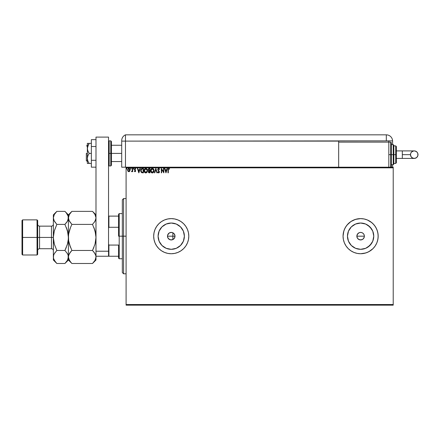 <?xml version="1.0" encoding="UTF-8"?>
<svg xmlns="http://www.w3.org/2000/svg" width="440" height="440" viewBox="0 0 440 440"><rect width="100%" height="100%" fill="white"/><g stroke="black" fill="none" stroke-linecap="round" stroke-linejoin="round"><path stroke-width="0.66" d="M171.969 239.872L173.745 238.986L174.422 238.183L175.005 236.176A3.762 3.762 0 0 1 171.243 239.943A3.762 3.762 0 0 1 167.481 236.176L168.102 238.255L167.481 236.176L167.767 234.74L168.581 233.519L169.802 232.7L171.974 232.49L173.899 233.519L174.933 235.444L174.719 237.617L173.333 239.305L171.221 239.943M168.009 238.106L169.978 239.723M169.84 239.674L170.247 239.806M173.349 239.294L173.63 239.085M361.345 239.872L359.167 239.652L357.484 238.266L356.851 236.176L357.484 234.086L359.172 232.7L360.613 232.414L362.054 232.7L363.275 233.519L364.089 234.735L364.375 236.176L364.089 237.622L364.375 236.176A3.762 3.762 0 0 1 360.613 239.943A3.762 3.762 0 0 1 356.851 236.176L357.484 238.266L359.167 239.652L360.608 239.943L362.049 239.657L363.27 238.843L364.089 237.622L363.143 238.964M184.382 236.176A13.145 13.145 0 0 1 171.243 249.321A13.145 13.145 0 0 1 158.097 236.176L159.099 231.149L161.948 226.886L166.21 224.037L171.243 223.036L176.27 224.037L180.532 226.886L183.381 231.149L184.382 236.176L183.381 241.208L180.532 245.471L176.27 248.32L171.243 249.321L166.21 248.32L161.948 245.471L159.099 241.208L158.097 236.176A13.145 13.145 0 0 1 171.243 223.036A13.145 13.145 0 0 1 184.382 236.176M373.758 236.176L372.757 241.208L369.908 245.471L365.64 248.32L360.613 249.321L355.581 248.32L351.318 245.471L348.469 241.208L347.468 236.176A13.145 13.145 0 0 1 360.613 223.036A13.145 13.145 0 0 1 373.758 236.176A13.145 13.145 0 0 1 360.613 249.321A13.145 13.145 0 0 1 347.468 236.176L348.469 231.149L351.318 226.886L355.581 224.037L360.613 223.036L365.64 224.037L369.908 226.886L372.757 231.149L373.758 236.176L373.643 234.465M375.21 226.419A17.556 17.556 0 0 0 343.057 236.176L343.393 239.602L344.394 242.897L346.016 245.933L348.2 248.595L350.856 250.778L353.892 252.401L357.187 253.396L360.613 253.737L364.04 253.396L367.334 252.401L370.365 250.778L373.027 248.595L375.21 245.933L376.833 242.897L377.834 239.602L378.169 236.176L377.834 232.755L376.833 229.46L375.21 226.424L373.027 223.762L370.365 221.579L367.334 219.956L364.04 218.961L360.613 218.62L357.187 218.961L353.892 219.956L350.856 221.579L348.2 223.762L346.016 226.424L344.394 229.46L343.393 232.755L343.057 236.176L343.393 239.602L344.394 242.897A17.556 17.556 0 0 0 378.169 236.176A17.556 17.556 0 0 1 360.613 253.737A17.556 17.556 0 0 1 343.057 236.176A17.556 17.556 0 0 0 344.388 242.886M188.799 236.176L188.463 232.755L187.462 229.46L185.84 226.424L183.656 223.762L180.994 221.579L177.958 219.956L174.663 218.961L171.243 218.62L167.816 218.961L164.522 219.956L161.486 221.579L158.823 223.762L156.64 226.424L155.018 229.46L154.022 232.755L153.681 236.176L154.022 239.602L155.018 242.897L156.64 245.933L158.823 248.595L161.486 250.778L164.522 252.401L167.816 253.396L171.243 253.737L174.663 253.396L177.958 252.401L180.994 250.778L183.656 248.595L185.84 245.933L187.462 242.897L188.463 239.602L188.799 236.176A17.556 17.556 0 0 0 171.237 218.62A17.556 17.556 0 0 0 153.681 236.176A17.556 17.556 0 0 1 171.243 218.62A17.556 17.556 0 0 1 188.799 236.176L188.463 232.755L187.462 229.46L185.84 226.424L183.656 223.762L180.994 221.579L177.958 219.956L174.663 218.961L171.243 218.62L167.816 218.961L164.522 219.956L161.486 221.579L158.823 223.762L156.64 226.424L155.018 229.46L154.022 232.755L153.681 236.176L154.022 239.602L155.018 242.897L156.64 245.933L158.823 248.595L161.486 250.778L164.522 252.401L167.816 253.396L171.243 253.737L174.663 253.396L177.958 252.401L180.994 250.778L183.656 248.595L185.84 245.933L187.462 242.897L188.463 239.602L188.799 236.176A17.556 17.556 0 0 1 171.243 253.737A17.556 17.556 0 0 1 153.681 236.176A17.556 17.556 0 0 0 171.237 253.737A17.556 17.556 0 0 0 188.799 236.187M364.304 236.913L363.275 238.838L361.944 239.696M362.703 239.305L360.613 239.943L358.523 239.305M167.574 235.323L167.481 236.176L172.871 236.176L172.871 239.569L172.871 236.176L167.481 236.176A3.762 3.762 0 0 1 171.243 232.414A3.762 3.762 0 0 1 175.005 236.176L174.884 235.246M126.093 305.157L393.217 305.157L126.093 305.157L126.093 167.827L393.217 167.827L393.217 304.53L126.093 304.53L126.093 305.157M130.081 170.203L129.762 171.188L130.086 170.049L129.784 168.96L129.135 168.438L128.304 168.553L127.611 170.049L128.216 171.496L129.371 171.573L128.849 171.721L129.762 171.188L130.086 170.049L128.849 168.399L127.611 170.049L127.941 171.193L128.849 171.721L127.941 171.193M132.341 168.454L132.677 168.454L132.341 168.454L132.264 170.742L131.494 171.611L132.341 171.193L132.677 171.666L132.677 168.454L132.677 171.666L132.677 168.454L132.341 168.454L132.286 170.632L131.494 171.611L132.341 171.193L132.677 171.666L132.341 171.666M134.816 171.677L135.3 171.644L135.658 170.88L134.728 169.131L135.773 168.834L134.915 168.421L134.371 169.455L135.317 170.968L134.365 171.264L135.014 171.721L135.658 170.88L134.701 169.312L135.113 168.795L135.581 169.131L135.773 168.834L135.075 168.399L134.365 169.329L135.322 170.896L134.998 171.325L134.563 170.989L134.365 171.264L135.014 171.721L135.526 171.407M142.021 168.487L140.855 169.642L140.932 171.787L141.713 172.689L143.423 172.843L143.423 168.454L142.406 168.454C141.235 168.614 140.674 169.329 140.723 170.594L141.713 172.689L143.423 172.843L143.423 168.454L143.423 172.843L141.966 172.772M149.078 168.454L149.952 168.454L148.638 168.553L148.038 169.703L148.731 170.825L148.467 172.403L149.952 172.843L149.952 168.454L149.952 172.843L149.952 168.454L149.078 168.454L148.038 169.703L148.731 170.825L148.319 171.76L149.331 172.843L149.952 172.843L149.331 172.843M154.764 172.843L154.396 172.843L155.804 168.454L154.396 172.843L154.764 172.843L155.832 169.516L156.899 172.843L157.267 172.843L155.859 168.454L157.267 172.843L155.859 168.454L154.396 172.843L154.764 172.843L155.832 169.516L156.899 172.843L157.267 172.843L156.899 172.843M163.515 168.454L163.515 171.721L161.321 168.454L161.321 172.843L161.656 172.843L161.656 169.571L163.851 172.843L163.851 168.454L163.515 168.454L163.851 168.454L163.515 168.454L163.515 171.721L161.321 168.454L161.321 172.843L161.656 172.843L161.656 169.571L163.851 172.843L163.851 168.454L163.779 172.843M167.959 169.879L167.959 172.843L168.3 172.843L168.382 169.087L168.768 168.795L169.422 169.186L169.593 168.85L168.762 168.344L168.047 168.911L167.959 172.843L168.3 172.843L168.3 169.923L168.768 168.795L169.422 169.186L169.593 168.85L168.762 168.344L167.959 169.879L167.959 172.843L168.3 172.843M167.03 168.454L167.398 168.454L165.99 172.843L167.398 168.454L167.03 168.454L166.579 169.862L165.347 169.862L164.896 168.454L164.527 168.454L165.935 172.843L167.398 168.454L167.03 168.454L166.579 169.862L165.347 169.862L164.896 168.454L164.527 168.454L165.935 172.843L164.527 168.454L164.896 168.454M158.648 168.344L157.955 168.746L157.724 169.631L159.044 172.15L158.571 172.502L158.037 171.947L157.922 172.475L158.714 172.953L159.396 172.112L159.236 171.264L158.12 169.868L158.213 169.031L158.736 168.801L159.357 169.527L159.632 169.301L158.648 168.344L159.632 169.301L158.648 168.344L157.718 169.532L159.071 171.952L158.626 172.507L158.037 171.947L157.773 172.216L158.62 172.959L159.406 171.936L158.054 169.538L158.67 168.795L159.247 169.285M154.006 170.632L153.406 168.878L151.921 168.399L150.849 169.494L150.722 171.441L151.58 172.739L152.724 172.898L153.61 172.145L154.006 170.632C154.022 169.384 153.456 168.619 152.312 168.344C151.168 168.63 150.607 169.4 150.629 170.654C150.607 171.919 151.173 172.689 152.339 172.959C153.472 172.656 154.028 171.881 154.006 170.632M147.477 170.632L146.878 168.878L145.393 168.399L144.32 169.494L144.194 171.441L145.052 172.739L146.196 172.898L147.081 172.145L147.477 170.632C147.494 169.384 146.927 168.619 145.783 168.344C144.639 168.63 144.078 169.4 144.1 170.654C144.078 171.919 144.65 172.689 145.811 172.959C146.944 172.656 147.499 171.881 147.477 170.632L147.472 170.434M139.904 168.454L140.272 168.454L138.864 172.843L140.272 168.454L139.904 168.454L139.453 169.862L138.221 169.862L137.77 168.454L137.401 168.454L138.809 172.843L140.272 168.454L139.904 168.454L139.453 169.862L138.221 169.862L137.77 168.454L137.401 168.454L138.809 172.843L137.401 168.454L137.77 168.454M133.43 169.131L133.678 168.526L133.188 168.702L133.584 169.097L133.744 168.768L133.463 169.131L133.744 168.768L133.463 169.131L133.183 168.768L133.463 169.131L133.183 168.768L133.463 168.399L133.183 168.768L133.463 168.399L133.744 168.768L133.463 169.131L133.183 168.768L133.463 168.399L133.744 168.768L133.463 169.131L133.183 168.768L133.463 168.399L133.744 168.768L133.463 169.131L133.183 168.768M130.592 168.768L130.878 168.399L130.592 168.768L130.878 168.399L131.159 168.768L130.999 168.432L130.597 168.702L131.087 169.01L130.592 168.768L130.878 169.131L130.592 168.768L130.878 168.399L130.592 168.768L130.878 168.399L131.159 168.768L130.878 169.131L130.592 168.768L130.878 168.399L130.939 169.12M126.621 168.405L126.934 168.768L126.594 168.41L126.39 168.894L126.868 169.01L126.374 168.768L126.654 169.131L126.374 168.768L126.654 168.399L126.374 168.768L126.654 168.399L126.934 168.768L126.654 169.131L126.374 168.768L126.654 168.399L126.934 168.768L126.654 169.131L126.379 168.702M393.217 167.2L126.093 167.2L126.093 304.53L393.217 304.53L393.217 305.157L393.217 167.827L126.093 167.827L126.093 167.2L393.217 167.2L393.217 167.827L393.217 167.2M375.21 226.424L376.096 227.904L374.187 225.038L371.75 222.607L367.334 219.956L364.04 218.961L360.613 218.62L355.514 219.379L350.856 221.579L347.039 225.038L345.131 227.904L343.811 231.083L343.057 236.176A17.556 17.556 0 0 1 360.613 218.62A17.556 17.556 0 0 1 378.169 236.176A17.556 17.556 0 0 0 375.216 226.424L376.833 229.46L377.834 232.755L378.169 236.176L377.834 239.602L376.833 242.897L375.21 245.933L376.833 242.897M171.028 232.419L169.235 232.991L167.646 235.07M366.883 219.78L367.312 219.951M370.365 250.778L368.891 251.664L373.027 248.595L375.21 245.933M377.416 241.274L378.087 237.897L378.087 234.46L377.416 231.083L376.096 227.904M344.394 242.897L346.016 245.933L348.2 248.595L350.856 250.778L353.892 252.401L357.187 253.396L360.613 253.737L365.712 252.978L368.891 251.664M367.917 225.253L371.542 228.877M371.542 243.48L367.917 247.104M353.309 225.253L351.318 226.886M349.685 243.48L351.318 245.471M356.923 235.444L356.851 236.176A3.762 3.762 0 0 1 360.613 232.414A3.762 3.762 0 0 1 364.375 236.176L364.089 234.74M357.484 234.086L358.523 233.052L357.137 234.74M362.703 233.052L363.275 233.519L362.054 232.705L360.613 232.414L359.172 232.7L359.876 232.49M360.613 232.414L361.345 232.49M364.304 235.444L364.375 236.176L356.851 236.176L364.375 236.176M357.951 238.838L357.137 237.617L356.851 236.176M182.171 228.877L180.532 226.886M163.939 225.253L161.948 226.886M160.314 243.48L161.948 245.471M178.541 247.104L180.532 245.471M171.974 239.866L169.802 239.652L168.113 238.271M359.172 232.7L358.523 233.052M363.743 234.091L363.275 233.519M174.856 235.136L173.745 233.371L171.974 232.485M173.745 233.371L173.349 233.063M168.641 168.35L169.593 168.85L169.422 169.186L169.103 168.927M169.422 169.186L168.988 168.856L169.422 169.186M165.963 171.787L165.489 170.313L166.436 170.313L165.963 171.787L165.489 170.313L166.436 170.313L165.963 171.787M161.656 172.843L161.321 172.843L161.398 168.454M159.28 168.663L158.989 168.427M159.308 169.406L158.554 168.806M158.736 168.801L158.054 169.538L158.246 170.099M158.334 168.911L158.67 168.795M158.092 169.274L158.301 168.938M158.065 169.406L159.401 171.847M158.054 169.538L158.169 169.966L158.054 169.538M158.571 170.506L159.406 171.936M158.725 170.671L159.198 171.21M159.396 172.112L159.22 172.612M158.62 172.959L157.773 172.216L158.174 172.178M158.142 172.134L158.725 172.496L159.071 171.952L158.466 170.968M158.037 171.947L158.626 172.507L159.071 171.952L158.868 171.386M159.044 172.15L159.055 171.798M153.72 171.941L153.846 171.633M153.72 171.947L153.379 172.458M152.768 172.882L153.082 172.722M151.278 172.486L151.723 172.821M150.711 171.397L150.651 171.055M150.651 170.258L150.722 169.868M151.267 168.828L151.564 168.57M153.83 169.604L153.054 168.564L153.819 169.576M153.912 169.851L153.78 169.477M152.24 168.795L153.648 170.324M152.482 168.806L152.801 168.905L152.482 168.806M152.982 169.021L153.368 169.466M153.615 170.11L153.665 170.632L152.323 172.507L150.964 170.654L152.323 168.795M153.494 171.567L153.225 172.029M151.729 172.321L151.041 171.281M152.163 172.496L151.861 172.398M151.041 170.022L151.14 169.719M152.779 172.392L152.482 172.496M153.417 171.738L152.916 172.31M153.648 170.951L153.593 171.264M148.797 172.744L148.472 172.403M148.324 171.628L148.544 171.006M148.319 171.76L148.456 172.376M149.204 172.392L148.687 172.002M149.617 172.398L149.264 172.398L149.617 172.398L149.617 170.989L149.617 172.398M148.66 171.749L149.441 170.989M149.617 170.538L149.617 168.905L149.617 170.538M148.786 170.44L148.434 169.373L148.907 170.484L148.396 169.901M148.379 169.703L148.973 168.922M148.77 168.977L149.232 168.905M147.087 172.139L147.318 171.633M144.749 172.486L145.178 172.81M144.507 172.172L144.265 171.672M144.183 171.402L144.122 171.055M144.738 168.828L145.178 168.487M145.987 168.355L147.065 169.125L146.526 168.564M145.717 168.795L147.12 170.324M147.087 170.11L147.12 170.951L145.794 172.507L145.002 172.161L145.794 172.507L144.436 170.654L145.794 168.795M144.513 170.022L144.612 169.719M146.454 169.021L146.839 169.466M146.256 172.392L145.954 172.496M146.965 171.567L146.388 172.31M142.758 172.843L141.581 172.612M141.064 172.062L140.932 171.787M140.833 171.485L140.773 171.198M141.004 169.279L141.191 168.977M140.773 171.204L140.871 171.617M141.785 172.216L141.059 170.594L141.823 169.015L143.088 168.905L143.088 172.398L141.631 172.117M141.895 172.271L143.088 172.398L143.088 168.905L142.725 168.905M141.059 170.594L141.108 170.071L141.059 170.594M141.262 169.587L141.108 170.071M138.837 171.787L138.364 170.313L139.31 170.313L138.837 171.787L138.364 170.313L139.31 170.313L138.837 171.787M134.365 171.264L134.563 170.989L134.998 171.325L135.322 170.896L134.365 169.323L134.998 170.346M134.645 171.105L134.998 171.325L135.322 170.896L134.904 170.274L135.322 170.896L134.926 171.314M134.563 170.989L134.998 171.325L134.563 170.989M135.075 168.399L135.773 168.834L135.581 169.131L135.025 168.806L134.701 169.312L135.658 170.88L135.141 169.945M135.581 169.131L135.113 168.795L135.581 169.131L135.113 168.795L134.827 169.675M135.262 168.823L134.706 169.219M132.242 171.375L131.753 171.721L131.494 171.611L131.901 171.309M132.077 171.166L131.654 171.27L132.286 170.632L132.341 169.532L132.264 170.742M131.159 168.768L130.878 169.131L131.159 168.768L130.845 168.405M127.787 170.923L127.633 170.357M127.617 169.906L127.793 169.186M129.784 168.96L129.393 168.553M129.971 169.345L130.048 169.626M127.804 169.163L127.683 169.482M127.688 170.649L127.793 170.929M127.996 170.472L128.001 169.626L128.849 168.795L129.739 170.264L129.739 169.835L128.849 171.325L127.963 170.269M128.639 171.292L128.15 170.847M126.934 168.768L126.654 169.131L126.934 168.768M153.346 169.433L153.648 170.319M146.965 169.708L147.065 170.011M147.12 170.951L147.065 171.264M144.76 171.864L144.513 171.281M142.621 172.392L142.01 172.31M128.001 169.626L128.161 169.23M129.25 168.916L129.701 169.626M123.585 236.176L122.331 236.176L122.331 272.547L122.331 199.81L122.331 236.176L123.585 236.176L123.585 273.801L123.585 236.176L126.093 236.176L123.585 236.176L123.585 198.556L123.585 236.176M172.871 236.176L172.871 232.788L172.871 236.176L175.005 236.176L172.871 236.176M118.569 216.112L118.569 236.176L119.196 236.176L119.196 213.604L119.196 236.176L122.331 236.176L119.196 236.176L119.196 258.753L119.196 236.176L118.569 236.176L118.569 214.231L118.569 216.112L108.537 216.112L108.911 216.112L108.911 227.288L118.569 227.288L108.911 227.288L108.911 216.112L118.569 216.112M118.569 245.069L118.569 258.126L118.569 245.069L108.911 245.069L108.537 244.096L108.911 245.069L108.911 256.245L118.569 256.245L108.911 256.245L108.911 245.069L118.569 245.069M108.537 228.261L108.911 227.288L108.537 228.261M108.537 256.245L95.992 256.245L108.537 256.245L108.537 251.229L95.992 251.229L95.992 256.245L95.992 137.104L95.992 251.229L108.537 251.229L108.537 256.245M86.339 153.406L87.34 153.406L86.339 153.406L86.339 160.93L86.339 153.406M110.792 165.946L109.164 165.946L109.164 153.406L109.164 165.946L109.164 153.406L108.537 153.406L110.792 153.406L110.792 165.946L110.792 153.406L110.792 165.946L111.419 165.319L111.419 153.406L121.704 153.406L111.419 153.406L111.419 141.493L111.419 153.406L111.419 141.493L110.792 140.866L109.164 140.866L109.164 153.406L109.164 140.866L109.164 153.406L110.792 153.406L110.792 140.866L110.792 153.406L111.419 153.406L111.419 165.319L111.419 153.406L110.792 153.406L110.792 140.866M108.537 137.104L108.537 251.229L108.537 137.104L95.992 137.104L108.537 137.104M95.992 160.287L91.355 160.287L91.355 146.526L95.992 146.526L91.355 146.526L91.355 139.651L95.992 139.651L91.355 139.651L91.355 160.287L95.992 160.287M91.355 167.162L95.992 167.162L91.355 167.162L91.355 160.287L91.355 167.162M87.868 163.438L88.457 163.438L87.34 163.438L87.34 158.422L87.34 163.438L91.355 163.438L89.188 163.438L87.868 161.04L87.34 158.422L87.868 155.81L89.188 153.406L91.355 153.406L89.188 153.406L88.457 152.235L87.478 149.727L87.478 147.065L89.188 143.374L91.355 143.374L87.478 143.374M87.868 145.778L88.457 144.551L87.34 148.39L87.34 143.374L87.34 158.422L87.34 148.39L87.874 151.014L89.188 153.406L87.868 155.81L87.34 158.422L87.868 161.04L89.188 163.438L88.457 162.261M88.457 163.438L89.188 163.438L88.457 163.438M89.188 143.374L88.457 144.551L89.188 143.374L88.457 143.374M121.704 140.63L121.704 141.114L125.466 141.114L125.466 167.2L126.093 167.2L121.704 167.2L121.704 141.114L121.704 167.2L125.466 167.2L125.466 134.844A6.27 6.27 0 0 0 121.704 140.591A6.27 6.27 0 0 1 125.466 134.844L125.466 141.114L125.466 134.844L125.466 141.114L121.704 141.114L121.704 140.745M121.776 139.623L121.715 140.217M125.466 167.2L125.466 141.114L338.668 141.114L338.668 142.12L338.668 140.866L386.32 140.866L386.32 134.844L125.466 134.844L386.32 134.844A6.27 6.27 0 0 1 392.59 141.114L392.59 144.628L392.59 141.114A6.27 6.27 0 0 0 386.32 134.844L386.32 140.866L392.59 140.866L125.466 141.114L125.466 167.2M392.59 164.692L392.59 167.2L392.59 164.692M388.828 142.12L388.828 140.866L388.828 142.12L338.668 142.12L338.668 167.2L338.668 142.12L388.828 142.12L388.828 167.2L388.828 142.12L390.709 142.12L391.336 142.747L391.336 166.573L391.336 154.66L390.709 154.66L390.709 167.2L390.709 154.66L388.828 154.66L390.709 154.66L390.709 142.12M402.314 150.898L414.238 150.898C416.521 151.124 417.775 152.378 418 154.66A3.762 3.762 90 0 1 414.238 158.422A3.762 3.762 90 0 1 410.476 154.66L402.314 154.66L402.314 158.422L396.358 158.422L402.314 158.422L402.314 150.898L396.358 150.898L402.314 150.898L402.314 154.66L410.476 154.66L410.762 153.219L411.576 151.998L413.501 150.97L414.97 150.97L416.9 151.998L417.714 153.219L417.929 155.397L416.9 157.322L414.97 158.351L412.797 158.136L411.109 156.75L410.476 154.66A3.762 3.762 90 0 1 414.238 150.898A3.762 3.762 90 0 1 418 154.66C417.775 156.948 416.521 158.202 414.238 158.422L402.314 158.422M391.336 164.692L393.217 164.692L393.217 154.66L393.217 164.692L393.217 154.66L391.336 154.66L391.336 166.573L390.709 167.2L390.709 142.12L390.709 154.66L393.217 154.66L393.217 144.628L393.844 145.255L393.844 164.065L393.844 154.66L393.217 154.66L393.217 144.628L393.217 154.66L393.844 154.66L393.844 163.884M395.731 154.66L395.731 163.438L395.731 154.66L393.844 154.66L395.731 154.66L395.731 145.882L395.731 154.66L396.358 154.66L395.731 154.66M396.358 162.811L396.358 154.66L396.358 162.811L395.731 163.438L393.844 163.438M396.358 146.509L396.358 154.66L396.358 146.509L395.731 145.882L393.844 145.882M393.844 154.66L393.844 145.255L393.844 154.66M391.336 154.66L391.336 142.747L391.336 154.66M22 254.364L22.627 254.991L22.627 237.435L22.627 254.991L37.048 254.991L37.675 254.364L37.675 237.435L37.048 237.435L37.048 254.991L37.048 237.435L22.627 237.435L22.627 219.874L22.627 237.435L22 237.435L22 254.364L22 220.501L22 237.435L37.048 237.435L37.048 219.874L37.048 237.435L37.675 237.435L37.675 220.501L37.675 237.435L39.556 237.435L39.556 248.721L39.556 237.435L53.356 237.435L53.356 214.858L53.356 256.982L53.416 235.719L54.329 230.72L56.843 224.4L54.335 221.249L53.356 217.882L54.324 214.539L56.529 211.69M53.356 250.602C53.24 249.458 52.613 248.831 51.475 248.721L51.475 226.144L39.556 226.144L39.556 248.721C38.417 248.831 37.791 249.458 37.675 250.602M92.813 211.679L95.013 214.517L95.992 217.882L95.024 221.227L92.499 224.4L71.896 224.4L69.388 221.249L68.404 217.882L69.371 214.539L71.896 211.365L92.499 211.365L71.896 211.365L71.583 211.684M69.388 214.517L71.896 211.365L68.404 214.858L68.657 219.582L68.404 217.882L69.371 214.539M69.008 220.517L68.651 219.571M92.499 224.4L95.018 221.238L92.499 224.4L95.018 230.731L93.907 227.502L95.739 234.036L95.018 230.725L92.499 224.4L71.896 224.4L70.488 227.502L71.896 224.4L70.488 227.502L71.896 224.4L69.025 220.556M95.414 220.451L95.992 217.872L95.744 219.571L94.259 222.393M68.888 242.132L69.377 244.139L68.657 240.829L68.469 235.719L68.404 237.435L68.657 234.025L70.488 227.502L69.355 230.808M95.018 230.731L95.992 237.435L95.739 240.84L95.992 237.435L95.018 244.139L92.499 250.465L71.896 250.465L69.377 244.134L70.488 247.363L68.657 240.829L68.404 237.435L68.404 256.982L68.651 255.294L70.488 252.021L69.377 253.627L71.896 250.465L70.488 252.016L71.896 250.465L92.499 250.465L93.907 247.363L92.499 250.465L95.013 253.616L95.925 256.124L95.744 258.671L95.024 260.326L92.499 263.5L71.896 263.5L92.499 263.5L92.813 263.186M94.012 252.153L95.75 255.31M68.981 254.414L68.404 256.982L68.651 255.294L70.136 252.472M71.588 263.186L69.388 260.348L68.404 256.982L68.404 260.007L68.404 256.982L67.43 260.326L65.219 263.186M71.896 250.465L69.377 244.139M70.45 261.894L68.662 258.693L68.404 256.982L68.404 217.882L68.404 237.435L68.338 235.719L68.338 239.146L67.59 243.551M69.041 259.683L69.388 260.348M69.014 254.331L68.662 255.272M68.469 235.725L68.25 240.075M69.377 230.731L68.657 234.025M71.451 211.822L70.488 212.916M95.739 240.84L95.018 244.139L92.499 250.465L93.995 252.131M95.992 256.982L95.024 260.326L92.499 263.5L95.992 260.007L95.992 256.982L95.992 260.007M92.956 263.032L93.907 261.949M95.931 239.146L95.992 217.882L94.991 214.484M95.381 220.534L95.733 219.593M95.931 235.725L95.508 232.733M93.907 212.916L95.359 215.182M95.992 243.276L95.992 231.589M68.156 216.216L68.151 219.571L67.43 221.227L64.911 224.4L67.43 230.731L68.338 235.725M65.219 211.679L66.291 212.889M67.766 215.182L67.403 214.484M67.788 220.534L68.338 218.74L68.404 214.858L64.911 211.365L56.843 211.365L64.911 211.365L66.314 212.916L68.145 216.172L68.404 217.882L67.425 221.243L64.911 224.4L66.666 222.393M68.013 233.222L66.314 227.502L67.43 230.731L64.911 224.4L56.843 224.4L54.169 231.314M68.156 255.31L68.151 258.671L67.43 260.326L64.911 263.5L56.843 263.5L55.501 262.02M68.338 239.146L67.43 244.134L64.911 250.465L66.314 247.368L64.911 250.465L67.419 253.616L68.145 255.272L67.419 253.616L64.911 250.465L67.43 244.134M65.362 263.032L66.314 261.949M53.966 254.331L53.416 256.124L53.356 260.007L53.603 255.294L54.324 253.638L56.843 250.465L54.329 244.134L53.356 237.573M56.403 211.822L55.44 212.916M53.416 235.719L53.51 234.79M54.329 230.725L53.356 237.435L39.556 237.435L39.556 226.144L39.556 237.435L37.675 237.435L37.675 254.364M53.977 220.556L53.356 217.882L53.603 219.571M53.928 254.414L55.088 252.472M54.329 244.134L53.609 240.823L54.329 244.145L56.843 250.465L64.911 250.465L56.843 250.465M53.356 237.435L53.741 241.643M56.392 263.032L56.843 263.5L64.911 263.5L68.404 260.007L71.896 263.5M53.983 259.666L53.416 257.84L53.614 255.272M55.402 261.894L53.614 258.693L53.356 256.982M53.961 220.517L56.843 224.4L64.911 224.4M67.826 220.451L68.151 219.582M53.356 217.882L54.324 214.539L56.843 211.365L53.356 214.858M66.314 212.916L68.145 216.172M67.43 230.731L68.404 237.435M53.356 260.007L56.843 263.5L54.335 260.348M51.475 237.435L51.475 226.144L51.475 237.435M126.093 273.801L123.585 273.801L122.331 272.547M126.093 198.556L123.585 198.556L122.331 199.81M118.569 214.231L119.196 213.604L122.331 213.604M122.331 258.753L119.196 258.753L118.569 258.126M87.34 145.882L86.339 145.882M121.704 145.255L111.419 145.255M121.704 161.557L111.419 161.557M87.34 160.93L86.339 160.93M109.164 140.866L108.537 141.493M109.164 165.946L108.537 165.319M414.238 150.898C411.956 151.124 410.696 152.378 410.476 154.66C410.696 156.948 411.956 158.202 414.238 158.422M393.217 164.692L393.844 164.065M391.336 144.628L393.217 144.628M22 220.501L22.627 219.874L37.048 219.874L37.675 220.501M95.992 214.858L92.499 211.365M51.475 248.721L39.556 248.721M39.556 226.144C38.417 226.034 37.791 225.407 37.675 224.263M51.475 226.144C52.613 226.034 53.24 225.407 53.356 224.263"/></g></svg>
